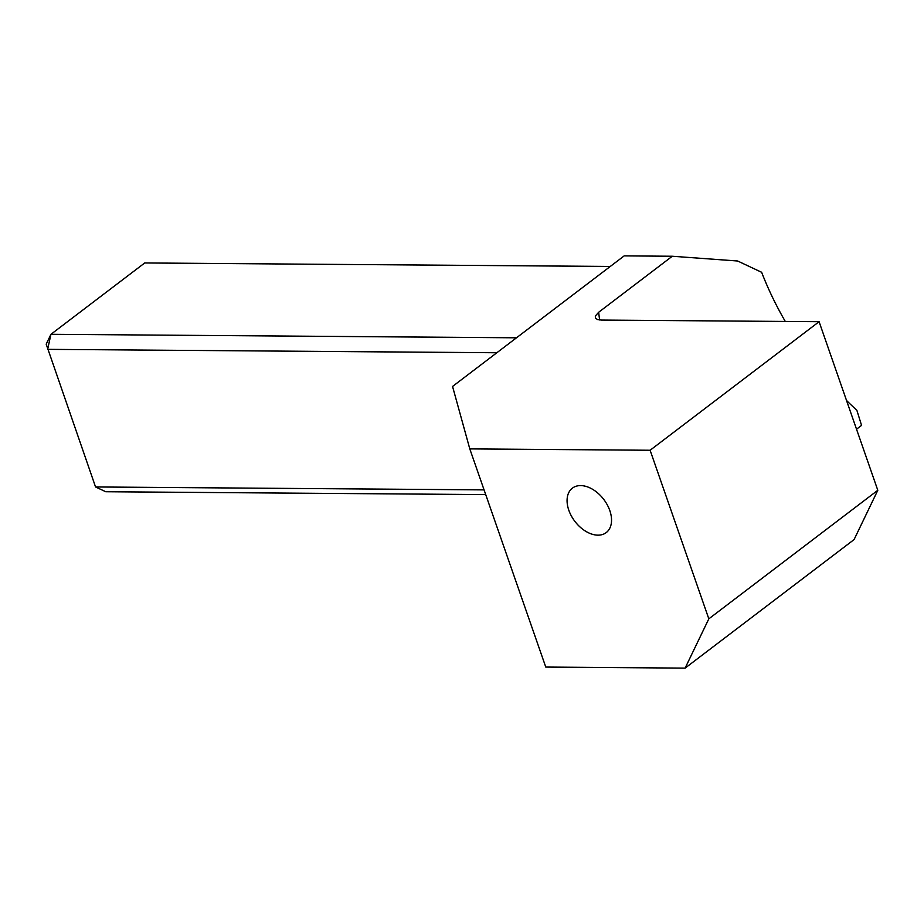 <?xml version="1.0" encoding="UTF-8"?>
<svg xmlns="http://www.w3.org/2000/svg" width="924" height="924" viewBox="0 0 924 924"><rect width="100%" height="100%" fill="white"/><g stroke="black" fill="none" stroke-linecap="round" stroke-linejoin="round"><path stroke-width="1.39" d="M819.091 321.702L650.115 450.254L708.824 618.837L877.8 490.286L819.091 321.702L601.362 320.062L597.574 319.554L595.46 318.168L595.322 316.077L598.671 312.254L672.279 256.248L737.652 261.007L761.653 272.303A245.761 159.656 52.7 0 0 785.284 321.448M568.814 510.221A27.928 18.145 52.7 0 1 572.395 488.149A27.928 18.145 52.7 0 1 609.794 510.533A27.928 18.145 52.7 0 1 606.213 532.605A27.928 18.145 52.7 0 1 568.814 510.221M877.8 490.286L854.088 539.57L685.111 668.121L545.772 667.07L469.796 448.891L650.115 450.254M856.525 429.21L861.561 425.375L856.848 410.256A245.761 159.656 52.7 0 1 846.534 400.508M610.267 266.459L144.721 262.959L50.947 334.303L516.481 337.803M672.279 256.248L624.174 255.879L452.552 386.44L469.796 448.891M496.846 352.749L47.632 349.353L50.947 334.303L46.2 344.155L95.553 486.96L484.072 489.882M708.824 618.837L685.111 668.121M485.712 494.594L105.763 491.73L95.553 486.96M598.671 312.254A245.761 159.656 -127.3 0 0 599.63 319.97"/></g></svg>
